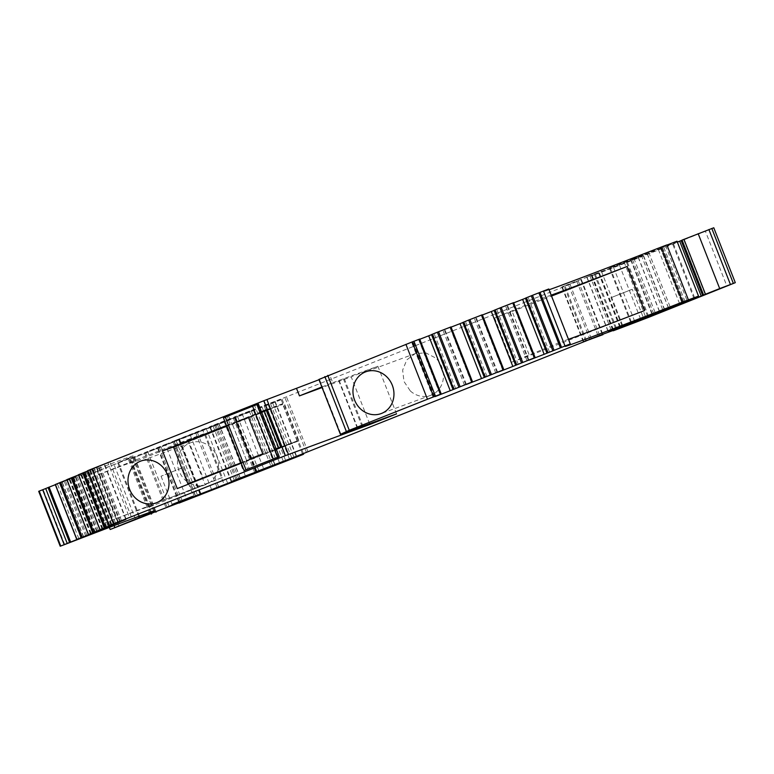 <?xml version="1.0" encoding="UTF-8"?>
<svg xmlns="http://www.w3.org/2000/svg" width="774" height="774" viewBox="0 0 774 774"><rect width="100%" height="100%" fill="white"/><g stroke="black" fill="none" stroke-linecap="round" stroke-linejoin="round"><path stroke-width="0.58" stroke-dasharray="3.87 2.9" d="M126.114 519.122L104.596 464.216L108.002 462.891L129.529 517.796M318.946 379.434L329.888 375.419L319.014 379.724M413.926 341.237L412.629 341.789L413.945 341.286M419.692 339.06L411.652 342.389L419.779 339.273M431.524 334.687L434.117 333.633L431.495 334.6M451 326.918L442.951 330.246L451.087 327.131M462.833 322.555L465.426 321.491L462.794 322.458M482.308 314.776L474.259 318.104L482.386 314.989M494.141 310.413L496.724 309.348L494.102 310.316M513.607 302.634L505.567 305.962L513.694 302.847M525.44 298.271L528.032 297.206L525.401 298.174M548.766 288.983L548.524 289.099A174.034 1.635 -21.4 0 0 543.59 291.469A174.034 1.635 -21.4 0 0 549.076 289.766M666.888 244.923L662.186 246.848L666.936 245.058M677.008 241.198L672.306 243.123L693.823 298.029M677.356 242.088L673.361 243.607A462.552 4.354 -21.4 0 1 660.396 247.893L672.306 243.123M703.634 294.991L682.117 240.075L683.723 239.553L682.117 240.211M713.783 227.769L705.395 231.242L726.912 286.148M152.052 513.888L130.535 458.982L281.223 399.703A115.636 1.084 -21.4 0 0 282.084 399.22A115.636 1.084 -21.4 0 0 274.828 401.648L258.071 408.101A173.453 1.635 -21.4 0 1 234.406 416.896L284.88 397.468L578.304 281.02L561.779 286.951L576.688 281.059A173.453 1.635 -21.4 0 1 595.322 274.267L591.742 275.883A115.636 1.084 -21.4 0 0 627.414 262.318L705.395 231.242M130.535 458.982L174.189 441.77L195.658 496.55M150.64 513.297L129.113 458.392L132.489 457.153L88.671 474.597L134.424 456.689A462.552 4.354 -21.4 0 1 178.755 439.903L174.189 441.77M129.113 458.392L118.403 462.475A174.034 1.635 -21.4 0 0 133.118 455.973A174.034 1.635 -21.4 0 0 43.18 489.642L38.7 491.326M83.476 536.866L62.026 482.144L55.312 484.698M62.026 482.144L75.184 476.813L55.312 484.495M66.893 479.822L86.765 471.937L66.883 479.619M78.464 474.955L98.337 467.061L78.464 474.743M87.685 470.998L108.002 462.891M111.901 524.656L90.374 469.75L104.596 464.216M90.374 469.75L92.387 468.88L113.904 523.785M110.856 524.966L89.339 470.06L92.387 468.88M89.339 470.06L87.578 470.727M624.183 262.251L638.153 257.297L630.839 260.199L609.438 268.056L624.183 262.251L645.7 317.166M626.369 262.067L647.228 253.824A578.188 5.437 -21.4 0 0 631.004 259.503L648.806 252.459A414.438 3.899 -21.4 0 1 662.447 247.922L613.482 267.253A272.08 2.564 -21.4 0 1 586.944 276.986L626.369 262.067L647.886 316.972M165.394 444.402A231.271 2.177 -21.4 0 0 213.092 426.145L235.625 417.157L209.667 426.697L223.909 421.056A272.08 2.564 -21.4 0 1 253.359 410.172L190.327 435.336A874.349 8.224 -21.4 0 1 145.531 452.316L165.394 444.402L186.911 499.307M202.624 429.58L218.781 423.659L206.252 428.632A173.453 1.635 -21.4 0 1 174.063 440.928L202.624 429.58L224.141 484.485M131.435 517.09L109.918 462.184M120.405 521.386L98.888 466.48M276.347 449.268L241.217 463.21M226.453 425.526L261.573 411.584M369.614 423.804L351.212 376.832L322.081 387.551M321.868 386.99L332.733 382.685L329.888 375.419M412.629 341.789L434.146 396.694M440.88 394.189L419.363 339.283M418.618 339.593L440.135 394.498M434.427 396.762L412.91 341.856M433.169 397.294L411.652 342.389M435.046 396.52L413.558 341.682M454.348 389.012L432.859 334.165M455.634 388.538L434.117 333.633M472.188 382.046L450.671 327.141M471.443 382.356L449.926 327.45M465.735 384.62L444.218 329.714M464.477 385.152L442.951 330.246M466.354 384.378L444.866 329.54M485.656 376.87L464.158 322.023M486.943 376.396L465.426 321.491M503.487 369.904L481.97 314.999M502.742 370.214L481.225 315.308M497.034 372.478L475.517 317.572M495.776 373.01L474.259 318.104M497.653 372.236L476.165 317.408M516.964 364.728L495.466 309.881M518.241 364.254L496.724 309.348M534.795 357.762L513.278 302.857M534.05 358.081L512.533 303.166M528.342 360.345L506.825 305.43M527.084 360.868L505.567 305.962M528.961 360.094L507.473 305.266M548.263 352.586L526.775 297.738M549.55 352.112L528.032 297.206M551.185 295.155A174.034 1.635 -21.4 0 1 545.989 296.839L494.625 317.94L511.924 362.087L563.288 340.976L545.989 296.839M568.484 339.293A174.034 1.635 -21.4 0 1 563.288 340.976M683.703 301.754L662.186 246.848M665.563 245.6L687.041 300.418M595.322 274.267L616.849 329.173M590.04 339.805L568.522 284.9M585.763 341.469L564.246 286.564M307.975 451.706L286.457 396.801M306.398 452.374L284.88 397.468M258.071 408.101L279.472 462.707M135.624 519.615L114.107 464.71M132.489 457.153L154.007 512.059M103.039 523.63L85.74 479.493A174.034 1.635 -21.4 0 1 135.227 461.352A174.034 1.635 -21.4 0 1 132.383 462.804L205.052 433.363L222.351 477.5L103.039 523.63A174.034 1.635 -21.4 0 1 152.526 505.49A174.034 1.635 -21.4 0 1 149.682 506.941L132.383 462.804M78.842 538.646L57.382 483.895M59.404 483.111L80.864 537.872M86.882 535.54L65.432 480.818M91.032 533.886L69.583 479.174M96.702 531.719L75.184 476.813M94.796 532.425L73.278 477.519M91.39 533.75L69.873 478.835M85.682 536.014L64.165 481.109M83.66 536.798L62.143 481.883M90.413 533.77L68.963 479.019M92.435 532.996L70.976 478.235M95.047 531.99L73.607 477.268M98.453 530.664L77.013 475.942M102.603 529.01L81.164 474.298M108.283 526.842L86.765 471.937M106.367 527.549L84.85 472.643M102.961 528.874L81.444 473.969M97.253 531.138L75.736 476.233M95.241 531.922L73.724 477.016M101.994 528.894L80.535 474.143M104.016 528.12L82.557 473.359M106.628 527.113L85.179 472.392M110.034 525.788L88.584 471.066M114.184 524.133L92.735 469.421M119.854 521.966L98.337 467.061M117.948 522.673L96.431 467.767M114.542 523.998L93.025 469.092M108.834 526.262L87.317 471.356M106.812 527.046L85.295 472.14M113.565 524.017L92.116 469.267M115.587 523.243L94.128 468.483M118.199 522.237L96.76 467.515M121.605 520.912L100.165 466.19M125.756 519.257L104.316 464.545M96.876 467.264L118.393 522.169M218.781 423.659L240.298 478.574M215.811 424.723L237.328 479.628M332.733 382.685L377.876 366.247L351.212 376.832M396.549 413.887L377.876 366.247M181.339 468.193L161.05 476.194L182.306 467.854L193.384 496.115M631.265 289.64L611.953 297.303L632.242 289.302L643.32 317.563M622.054 325.893L610.976 297.632L611.953 297.303M177.575 460.356A22.262 20.259 -110.2 0 0 205.691 484.63A22.262 20.259 -110.2 0 0 218.413 467.119A22.262 20.259 -110.2 0 0 190.298 442.844A22.262 20.259 -110.2 0 0 177.575 460.356M280.933 447.449L298.938 440.812L284.164 403.138L266.169 409.765M298.938 440.812L177.256 488.588M180.574 444.489L194.98 481.264M226.627 425.971L261.747 412.029M266.343 410.21L284.164 403.138M410.326 390.957A22.262 20.259 -110.2 0 0 430.654 395.35A22.262 20.259 -110.2 0 0 435.588 357.965L425.806 352.876L415.27 353.573L406.795 359.862L402.654 370.069L403.951 381.447L410.326 390.957M494.625 317.94L512.175 311.477L529.474 355.624L644.432 310.606M512.175 311.477L551.543 296.065M511.924 362.087L529.474 355.624M85.74 479.493L187.502 439.826L204.8 483.963M149.682 506.941L222.351 477.5M187.502 439.826L205.052 433.363M241.053 462.784L246.616 460.511L232.268 423.91L226.705 426.174M262.773 453.825L276.134 448.727M246.248 460.627L257.297 456.196L250.544 458.682M280.759 446.995L297.119 440.967L203.223 478.235L188.875 441.625L282.771 404.367L266.411 410.384M231.9 424.026L242.949 419.585M230.265 424.607L227.092 416.538L223.434 417.834M248.425 417.225L261.786 412.126M188.875 441.625L173.579 447.266M248.541 417.525L261.922 412.252L248.493 417.389M276.27 448.852L261.922 412.252M249.702 417.099L264.04 453.709M227.092 416.538L257.403 404.521L278.05 457.202M297.119 440.967L282.771 404.367M258.584 403.951L257.655 404.338L278.33 457.086M257.403 404.521L254.646 405.537L257.655 404.338M275.321 458.295L254.646 405.537M319.401 379.279L340.918 434.185M413.761 341.315L435.278 396.22M570.041 344.004L548.524 289.099M685.029 301.521L663.511 246.616M660.377 247.893L681.894 302.798L660.396 247.893M694.578 297.729L673.361 243.607M683.674 239.563L705.191 294.478M643.649 255.952L665.176 310.858M627.414 262.318L648.931 317.224M591.742 275.883L613.26 330.788M592.226 275.66L613.647 330.295M598.602 273.106L620.1 327.973M599.153 272.854L620.671 327.77M576.688 281.059L598.205 335.964M591.326 338.644L569.809 283.729M586.431 340.579L564.914 285.674M583.77 341.653L562.272 286.786M580.945 279.907L602.317 334.436M578.304 281.02L599.821 335.926M275.099 401.348L296.616 456.254M267.959 404.125L289.476 459.03M249.276 410.994L270.794 465.9M242.136 413.771L263.653 468.676M258.768 470.611L237.25 415.706M255.904 471.772L234.406 416.896M261.902 406.698L283.303 461.304M264.186 405.818L285.596 460.453M272.496 402.548L293.956 457.308M274.828 401.648L296.278 456.389M281.223 399.703L302.74 454.609M270.639 403.98L292.156 458.895M158.312 448.291L179.839 503.197M133.679 457.821L155.197 512.727M155.787 511.653L134.492 457.308M179.007 502.839L157.577 448.146M182.461 501.533L161.011 446.811M179.22 439.777L200.727 494.644M178.755 439.903L200.273 494.818M155.942 511.595L134.424 456.689M149.808 513.984L128.291 459.079M97.331 471.289L118.848 526.194M93.364 472.682L114.107 525.604M139.417 516.103L118.403 462.475M64.697 544.548L43.18 489.642M77.168 539.284L55.651 484.379M88.739 534.408L67.222 479.503M100.32 529.532L78.803 474.626M111.524 524.704L90.036 469.866M638.163 257.297L659.68 312.203M630.829 260.199L652.24 314.844M610.135 267.823L631.623 322.671M586.944 276.986L608.451 331.862M589.875 275.767L611.392 330.672M613.482 267.253L634.844 321.771M619.403 264.96L640.804 319.575M658.384 249.576L679.756 304.114M662.447 247.922L683.964 302.837L662.467 247.922M648.806 252.459L670.323 307.365M641.375 255.333L662.892 310.239M633.867 258.313L655.385 313.218M631.004 259.503L652.501 314.379M647.228 253.824L668.475 308.052M643.194 255.478L664.711 310.384M632.513 259.687L654.03 314.592M601.398 271.258L622.915 326.164M594.258 274.025L615.775 328.94M145.531 452.316L167.02 507.164M190.327 435.336L211.699 489.855M197.409 432.569L218.79 487.136M251.357 411.013L272.835 465.813M253.359 410.172L274.876 465.077M223.909 421.056L245.426 475.962M238.702 478.574L217.184 423.668M234.309 480.315L212.792 425.41M231.658 481.389L210.151 426.522M235.132 417.331L256.484 471.83M233.351 418.095L254.869 473.001M219.052 423.813L240.569 478.719M213.092 426.145L234.609 481.051M180.613 501.755L159.096 446.85M147.553 451.436L169.071 506.341M217.001 487.252L195.483 432.347M175.921 440.106L197.438 495.012M174.063 440.928L195.551 495.776M206.252 428.632L227.643 483.199M357.317 428.138L338.654 380.498M339.07 380.353L357.733 427.993M362.116 426.561L343.443 378.921M344.275 378.621L362.948 426.261M241.594 462.562L227.256 425.961M244.603 461.217L247.767 469.286M244.245 470.544L223.57 417.786M246.084 460.636L249.247 468.715M228.582 415.967L231.745 424.036M565.107 346.375L543.59 291.469M683.723 239.553L705.24 294.459M591.481 275.97L612.882 330.566M599.347 272.787L620.864 327.702M583.296 341.866L561.779 286.951M581.438 279.743L602.801 334.252M255.633 471.898L234.116 416.993M282.084 399.22L303.389 453.574M151.056 513.491L129.79 459.234M179.694 439.574L201.211 494.48M88.671 474.597L109.366 527.404M138.662 516.384L117.667 462.804M154.636 510.879L152.526 505.49M135.227 461.352L133.118 455.973M111.456 524.733L89.968 469.895M638.327 257.239L659.845 312.154M609.438 268.056L630.955 322.961M586.74 277.053L608.258 331.959M630.733 259.59L652.259 314.496M647.325 253.795L668.572 308.023M253.64 410.075L275.157 464.981M231.184 481.602L209.667 426.697M235.625 417.157L256.978 471.647M144.419 452.713L165.936 507.618M172.786 441.393L194.303 496.298M214.621 425.226L236.118 480.074M161.05 476.194L172.118 504.454M205.691 484.63L156.184 502.858M190.298 442.844L140.8 461.081M430.654 395.35L381.156 413.577M415.27 353.573L365.763 371.801M246.616 460.511L232.268 423.91"/><path stroke-width="1.16" d="M319.014 379.724L263.77 400.768L91.971 468.947L113.488 523.853L109.095 525.633L125.756 519.257M318.946 379.434L413.926 341.237L435.443 396.143L427.461 399.249L405.934 344.343M413.945 341.286L419.692 339.06L441.209 393.966L435.046 396.52M458.885 387.116L437.368 332.21L450.294 327.179L471.811 382.085L472.517 381.824L454.377 389.07L450.226 390.715L428.709 335.81L419.779 339.273M428.709 335.81L431.524 334.687M437.368 332.21L431.495 334.6L453.013 389.506M450.294 327.179L451 326.918L472.517 381.824L466.354 384.378M490.194 374.974L468.667 320.068L481.602 315.037L503.119 369.943L503.826 369.682L485.675 376.928L481.525 378.573L460.008 323.667L451.087 327.131M460.008 323.667L462.833 322.555M468.667 320.068L462.794 322.458L484.311 377.364M481.602 315.037L482.308 314.776L503.826 369.682L497.653 372.236M521.492 362.832L499.975 307.926L512.91 302.895L534.428 357.811L535.124 357.54L512.833 366.431L491.316 311.525L482.386 314.989M491.316 311.525L494.141 310.413M499.975 307.926L494.102 310.316L515.619 365.222M512.91 302.895L513.607 302.634L535.124 357.54L528.961 360.094M677.356 242.088L679.688 241.169L701.215 296.074L694.878 298.512A462.552 4.354 158.6 0 1 681.913 302.798L698.525 296.103L682.552 302.044A174.034 1.635 158.6 0 1 565.107 346.375A174.034 1.635 158.6 0 1 570.041 344.004L544.141 354.298L522.624 299.383L513.694 302.847M522.624 299.383L525.44 298.271M546.928 353.079L525.401 298.174L531.283 295.784L538.859 292.833L560.376 347.739M570.283 343.888L548.766 288.983L538.859 292.833M682.552 302.044L661.035 247.138A174.034 1.635 -21.4 0 1 549.076 289.766M661.035 247.138L666.888 244.923L688.405 299.828M666.936 245.058L677.008 241.198L698.525 296.103M679.688 241.169L681.168 240.588L702.686 295.494L705.24 294.459L703.585 295L682.068 240.095L713.783 227.769L735.3 282.674L719.694 288.586L698.177 233.68M682.117 240.211L681.168 240.588M67.232 543.445L60.217 546.231L38.7 491.326L45.714 488.539L67.232 543.445L69.583 542.458L48.065 487.552L45.714 488.539M48.065 487.552L55.312 484.698M69.583 542.458L96.702 531.719L76.829 539.401L55.312 484.495L66.893 479.822M77.168 539.284L108.283 526.842L88.4 534.524L66.883 479.619L78.464 474.955M88.739 534.408L119.854 521.966L99.981 529.648L78.464 474.743L87.685 470.998M109.095 525.633L87.578 470.727L91.971 468.947M318.946 379.424L340.425 434.349L396.549 413.887L369.875 424.471L285.287 455.673L113.488 523.853M100.32 529.532L125.833 519.451M60.217 546.231L64.697 544.548A174.034 1.635 158.6 0 1 154.636 510.879A174.034 1.635 158.6 0 1 139.92 517.38L110.189 529.503L155.942 511.595A462.552 4.354 158.6 0 1 200.273 494.818L179.007 502.839M303.389 453.574L303.602 454.125A115.636 1.084 158.6 0 1 302.74 454.609L179.094 503.061M303.602 454.125A115.636 1.084 158.6 0 0 296.345 456.554L279.598 463.007A173.453 1.635 158.6 0 1 255.923 471.801L255.904 471.772M602.801 334.252L296.616 456.254L255.923 471.801M602.956 334.649L583.296 341.866L598.205 335.964A173.453 1.635 158.6 0 1 616.849 329.173L613.26 330.788A115.636 1.084 158.6 0 0 648.931 317.224L735.3 282.674M703.585 295L719.694 288.586M701.215 296.074L702.686 295.494M544.141 354.298L528.99 360.171M512.833 366.431L497.682 372.313M481.525 378.573L466.383 384.455M450.226 390.715L435.075 396.588M419.692 339.06L441.209 393.966L435.443 396.143M327.76 375.371L349.277 430.276L427.461 399.249M349.277 430.276L340.463 434.33M167.02 507.164L186.911 499.307A231.271 2.177 158.6 0 0 201.134 493.889A231.271 2.177 158.6 0 0 234.609 481.051L257.142 472.063L231.658 481.389M167.049 507.222A874.349 8.224 158.6 0 0 211.844 490.242L274.876 465.077A272.08 2.564 158.6 0 0 245.426 475.962L231.678 481.428M631.265 322.864L659.845 312.154L631.265 322.864M608.461 331.891A272.08 2.564 158.6 0 0 634.999 322.158L683.984 302.827A414.438 3.899 158.6 0 0 670.323 307.365L652.521 314.408A578.188 5.437 158.6 0 1 660.832 311.458A578.188 5.437 158.6 0 1 668.746 308.729L608.451 331.862M237.328 479.628L227.779 483.537A173.453 1.635 158.6 0 1 211.67 489.71A173.453 1.635 158.6 0 1 195.58 495.834L237.328 479.628M192.416 496.453L172.118 504.454L192.416 496.453M642.343 317.901L622.054 325.893L642.343 317.901M263.77 400.768L285.287 455.673M168.916 485.346A22.262 20.259 69.8 0 1 156.184 502.858A22.262 20.259 69.8 0 1 128.078 478.584A22.262 20.259 69.8 0 1 140.8 461.081A22.262 20.259 69.8 0 1 168.916 485.346M276.347 449.268L280.933 447.449L266.169 409.765L261.573 411.584M241.217 463.21L177.256 488.588L162.492 450.913L226.453 425.526M263.876 400.729L285.393 455.634M369.875 424.471L369.614 423.804M296.606 388.616L299.461 395.882L322.081 387.551M299.461 395.882L321.868 386.99M386.091 376.193A22.262 20.259 69.8 0 1 381.156 413.577A22.262 20.259 69.8 0 1 360.829 409.185A22.262 20.259 69.8 0 1 365.763 371.801A22.262 20.259 69.8 0 1 386.091 376.193M453.757 389.196L432.24 334.281M485.066 377.054L463.539 322.148M516.364 364.912L494.847 310.006M526.156 297.864L547.673 352.77M543.454 290.985L564.981 345.891M568.484 339.293A174.034 1.635 -21.4 0 0 644.432 310.606L627.134 266.459A174.034 1.635 -21.4 0 1 551.185 295.155M60.73 545.999L39.213 491.093M162.492 450.913L180.574 444.489M180.487 444.286L226.627 425.971M261.747 412.029L266.343 410.21M551.543 296.065L627.134 266.459M203.223 478.235L187.918 483.866L241.053 462.784M280.759 446.995L278.669 447.759L264.321 411.158L261.786 412.126M276.134 448.727L278.669 447.759M244.11 470.582L223.434 417.834L252.605 406.234L273.28 458.982L244.11 470.582L278.05 457.202M266.411 410.384L264.321 411.158M187.918 483.866L173.579 447.266L226.705 426.174M236.196 422.072L248.425 417.225L262.773 453.825L250.544 458.682L236.196 422.072L248.541 417.525M252.605 406.234L258.39 404.018L279.259 456.708L275.321 458.295L278.079 457.279M279.066 456.776L273.28 458.982M258.39 404.018L279.259 456.708M242.949 419.585L248.493 417.389M266.914 399.558L288.431 454.464M324.828 376.57L346.346 431.476M433.711 396.801L412.194 341.895M418.995 339.322L440.512 394.227M460.104 386.632L438.587 331.727M491.403 374.49L469.886 319.585M522.711 362.348L501.194 307.442M531.283 295.784L552.8 350.69M554.02 350.206L532.502 295.3M539.981 292.359L561.498 347.265M694.878 298.512L694.578 297.729M705.462 294.226L683.945 239.321M730.404 284.426L708.887 229.52M711.809 228.446L733.326 283.352M156.009 512.214L155.787 511.653M114.107 525.604L114.891 527.587M139.92 517.38L139.417 516.103M64.194 544.625L42.676 489.719M70.637 542.032L49.11 487.127M81.154 537.582L59.637 482.676M82.208 537.156L60.691 482.25M92.735 532.706L71.218 477.8M93.789 532.28L72.272 477.374M104.306 527.829L82.789 472.924M105.361 527.404L83.844 472.498M109.26 525.556L87.743 470.65M668.475 308.052L668.746 308.729M245.987 469.818L225.311 417.06M256.891 404.57L277.566 457.328M318.907 379.444L340.425 434.349M472.517 381.824L451 326.918M503.826 369.682L482.308 314.776M535.124 357.54L513.607 302.634M151.307 514.139L151.056 513.491M109.366 527.404L110.189 529.503M139.185 517.709L138.662 516.384M76.761 539.43L55.244 484.524M88.342 534.553L66.825 479.648M99.914 529.677L78.397 474.772M668.572 308.023L668.842 308.71"/></g></svg>

